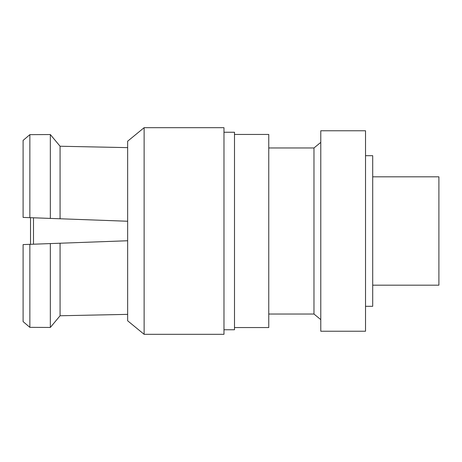 <?xml version="1.0" encoding="UTF-8"?>
<svg xmlns="http://www.w3.org/2000/svg" width="462" height="462" viewBox="0 0 462 462"><rect width="100%" height="100%" fill="white"/><g stroke="black" fill="none" stroke-linecap="round" stroke-linejoin="round"><path stroke-width="0.69" d="M234.5 134.448L268.763 134.448L268.763 327.552L234.5 327.552M144.121 127.685L127.645 141.21L127.645 320.79L144.121 334.315L223.978 334.315L223.978 127.685L144.121 127.685L144.121 334.315M268.763 147.967L313.975 147.967L313.975 314.033L320.778 319.617M320.778 231L320.778 331.237L365.523 331.237L365.523 130.763L320.778 130.763L320.778 231M365.523 155.688L372.701 155.688L372.701 306.312L365.523 306.312M372.701 176.819L438.9 176.819L438.9 285.181L372.701 285.181M223.978 329.752L234.5 329.752L234.5 132.248L223.978 132.248M23.1 321.598L29.857 327.35L23.1 321.598L23.1 244.583L30.527 244.311L30.527 217.689L29.857 217.66L127.645 221.246M127.645 147.632L60.077 146.24L50.341 134.552L50.341 218.416M29.857 134.65L50.341 134.552L29.857 134.65L23.1 140.402L29.857 134.65L29.857 217.66L23.1 217.417L23.1 140.402M60.077 218.769L60.077 146.24L50.341 134.552M29.857 327.35L50.341 327.448L29.857 327.35L29.857 244.34L50.341 243.584L50.341 327.448L60.077 315.76L127.645 314.368M127.645 240.754L50.341 243.584M60.077 243.231L60.077 315.76L50.341 327.448M33.495 217.798L33.495 244.202M268.763 314.033L313.975 314.033M313.975 147.967L320.778 142.383"/></g></svg>
